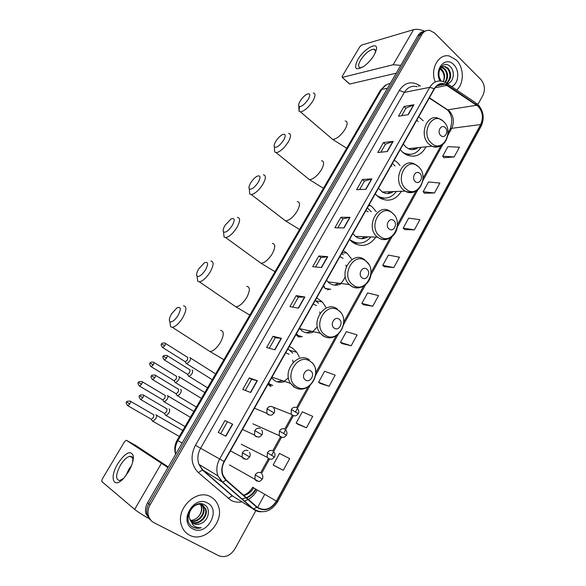 <?xml version="1.0" encoding="UTF-8"?>
<svg xmlns="http://www.w3.org/2000/svg" width="586" height="586" viewBox="0 0 586 586"><rect width="100%" height="100%" fill="white"/><g stroke="black" fill="none" stroke-linecap="round" stroke-linejoin="round"><path stroke-width="0.88" d="M299.439 357.16L296.765 352.267L292.524 348.172L289.272 346.443M267.934 384.306L270.864 386.694M325.838 307.203L322.329 301.915L316.652 297.849M295.937 334.621L298.765 337.075M351.549 258.968L346.927 253.042L343.257 250.64M323.128 286.364L325.86 288.876M376.285 211.714L372.051 206.733L369.114 204.77M349.549 239.484L352.193 242.055C361.152 247.775 369.041 246.142 375.875 237.132M400.077 165.523L397.096 162.197L394.246 160.168M375.223 193.922L379.603 197.878C388.342 202.346 395.616 200.141 401.425 191.256M423.253 120.804L418.69 116.79M400.187 149.62L402.663 152.294L406.406 154.821C414.683 158.008 421.246 155.334 426.103 146.793M297.029 335.697L297.593 335.529M423.737 31.483C421.312 31.864 419.371 33.27 417.921 35.687L147.577 502.751C145.577 506.348 145.006 509.959 145.87 513.585L149.979 519.679M425.663 30.926C423.238 31.307 421.297 32.713 419.84 35.138L148.844 503.762C146.83 507.366 146.258 510.992 147.13 514.633L151.247 520.749L147.13 514.633C146.258 510.992 146.83 507.366 148.844 503.762L419.84 35.138C421.297 32.713 423.238 31.307 425.663 30.926M456.296 59.97L449.499 56.08C438.672 53.048 429.728 69.097 435.244 81.981C429.728 69.097 438.672 53.048 449.499 56.08L456.296 59.97C464.112 67.353 464.302 83.63 456.684 90.01C464.302 83.63 464.112 67.353 456.296 59.97M210.85 496.921C196.962 488.109 175.346 508.611 181.484 525.364C182.935 529.795 185.579 533.033 189.425 535.069C204.368 543.698 225.361 521.364 218.029 505.242C216.549 501.55 214.154 498.774 210.85 496.921C196.962 488.109 175.346 508.611 181.484 525.364C182.935 529.795 185.579 533.033 189.425 535.069C204.368 543.698 225.361 521.364 218.029 505.242C216.549 501.55 214.154 498.774 210.85 496.921M478.249 106.44C482.761 111.816 483.567 117.852 480.659 124.54L276.409 501.14C270.659 509.542 264.198 511.49 257.012 506.978L226.24 480.015L223.01 475.297C221.435 470.829 221.882 466.28 224.335 461.673L434.402 88.904C437.105 84.589 440.628 83.029 444.964 84.23L478.249 106.44M478.388 106.183L447.367 85.073C442.144 82.135 437.757 83.344 434.189 88.698L224.057 461.512C220.468 468.947 221.12 475.217 226.013 480.315L256.793 507.278C264.154 511.9 270.783 509.901 276.673 501.286L480.857 124.737C483.838 117.881 483.011 111.692 478.388 106.183M274.988 466.031L283.287 470.309L289.667 458.611L279.5 453.432L273.179 464.947L275.068 466.082M297.893 424.249L306.471 427.78L312.697 416.36L302.325 411.855L296.15 423.092L297.974 424.301M320.256 383.456L329.098 386.284L335.177 375.135L324.6 371.268L318.579 382.24L320.33 383.508M342.099 343.623L351.182 345.769L357.116 334.892L346.355 331.632L340.473 342.349L342.165 343.682M444.012 157.729L454.15 156.916L459.431 147.218L447.909 146.639L442.664 156.206L444.071 157.795M424.542 193.241L434.49 192.962L439.896 183.052L428.513 181.982L423.143 191.761L424.608 193.299M404.633 229.558L414.383 229.844L419.913 219.699L408.669 218.124L403.183 228.122L404.699 229.617M384.27 266.703L393.807 267.582L399.469 257.203L388.379 255.093L382.761 265.326L384.335 266.769M363.43 304.72L372.747 306.214L378.541 295.593L367.612 292.919L361.862 303.387L363.496 304.779M477.964 104.367L482.901 95.342C485.442 89.526 484.739 84.216 480.791 79.418L434.673 33.058L429.816 30.399C426.462 29.959 423.781 31.358 421.774 34.589L150.111 504.773C148.097 508.399 147.526 512.032 148.397 515.687C149.262 518.837 151.056 521.137 153.781 522.58L218.717 555.704C225.053 558.004 230.459 555.733 234.927 548.899L255.935 510.472M257.591 507.447L264.762 494.328M274.907 349.798L266.63 347.513L273.047 336.261L281.405 338.342L274.907 349.798M250.698 392.481L242.736 389.434L249.306 377.897L257.357 380.732L250.698 392.481M225.859 436.262L218.226 432.417L224.973 420.587L232.693 424.213L225.859 436.262M344.026 227.947L334.914 227.742L340.884 217.274L350.062 217.311L344.026 227.947M365.964 189.271L356.61 189.696L362.434 179.47L371.861 178.884L365.964 189.271M387.383 151.51L377.794 152.536L383.486 142.544L393.14 141.373L387.383 151.51M408.303 114.636L398.495 116.226L404.054 106.469L413.928 104.726L408.303 114.636M298.516 308.17L289.945 306.617L296.208 295.637L304.859 296.999L298.516 308.17M321.553 267.568L312.704 266.703L318.813 255.979L327.735 256.668L321.553 267.568M318.813 255.979L320.916 257.584M315.561 266.982L320.923 257.562L327.735 256.668M296.208 295.637L298.369 297.19L304.859 296.999M404.054 106.469L405.937 108.205M401.666 115.713L405.952 108.168L413.928 104.726M383.486 142.544L385.42 144.251M380.893 152.206L385.434 144.222L393.14 141.373M362.434 179.47L364.419 181.147M359.628 189.556L364.433 181.118L371.861 178.884M340.884 217.274L342.92 218.908M337.858 227.808L342.935 218.886L350.062 217.311M224.973 420.587L232.693 424.213M249.306 377.897L251.592 379.362M245.3 390.415L251.599 379.354L257.357 380.732M273.047 336.261L275.266 337.77L281.405 338.342M372.747 306.214L361.862 303.387M393.807 267.582L382.761 265.326M414.383 229.844L403.183 228.122M434.49 192.962L423.143 191.761M454.15 156.916L442.664 156.206M351.182 345.769L340.473 342.349M329.098 386.284L318.579 382.24M306.471 427.78L296.15 423.092M283.287 470.309L273.179 464.947M292.714 307.115L298.377 297.175M269.304 348.252L275.274 337.763M220.688 433.655L227.324 422.001M440.43 68.452L442.159 69.822C444.877 73.338 445.272 77.271 443.346 81.63M440.115 68.892L442.547 71.602C444.4 74.891 444.627 78.216 443.228 81.593M441.793 67.2L445.221 69.141C448.356 73.433 448.407 77.879 445.389 82.48M441.441 67.449L444.452 69.316C447.47 73.375 447.631 77.689 444.935 82.252M440.775 81.029L439.134 76.773L441.097 81.073M439.134 76.773C438.284 69.837 440.408 66.46 445.507 66.636L448.319 68.452C451.879 73.858 451.432 78.773 446.972 83.197M442.906 66.672L444.73 66.811L447.543 68.628C450.986 73.675 450.7 78.465 446.678 83.007M451.579 86.567C458.692 84.032 459.995 70.43 453.689 64.614C445.477 55.575 433.64 69.566 440.035 80.978M441.939 83.798L442.789 84.662M447.352 83.6C453.483 82.743 455.307 71.917 450.737 67.148C444.027 58.974 434.409 71.521 440.335 80.993M442.335 83.644L443.397 84.538M444.005 84.421L443.228 83.842M357.848 59.552C363.855 48.858 378.182 40.837 376.439 49.429L374.117 55.106C371.524 59.362 368.286 62.988 364.404 65.976C355.585 71.162 353.402 69.016 357.848 59.552M375.252 52.982L375.45 52.103C375.707 50.293 375.172 49.312 373.824 49.165C369.48 49.825 365.063 53.494 360.566 60.175C358.068 64.687 357.987 67.2 360.339 67.712L362.478 67.28M424.506 31.183C420.177 29.381 416.536 28.875 413.562 29.674L361.621 45.071L359.819 46.741L342.268 76.202L342.217 77.389L349.739 84.025L396.224 73.177M400.751 65.354L393.169 64.746L342.385 77.367M349.739 84.025L349.307 83.805M300.164 101.07C298.728 103.517 298.289 105.246 298.838 106.234C301.116 107.238 304.259 104.916 308.265 99.261C310.624 94.756 310.228 93.042 307.079 94.112C304.559 95.489 302.251 97.811 300.164 101.07M313.276 92.998C315.722 93.416 315.554 96.126 312.778 101.136C308.478 107.553 304.368 111.142 300.45 111.889L299.028 111.223L299.446 106.645M440.745 135.527C444.715 139.49 449.279 131.198 445.133 127.602C441.185 123.587 436.555 131.923 440.745 135.527M403.322 144.053L405.702 146.881L408.413 148.69C411.812 150.177 415.02 149.833 418.052 147.657M402.406 152.052L404.259 153.129C411.02 155.81 416.617 153.876 421.048 147.335M418.177 121.558L416.734 120.255M404.501 153.715L410.317 154.36M412.844 149.598L415.247 147.958M417.181 147.753L416.375 148.69M407.973 154.741L407.241 155.195M275.786 141.394C274.226 144.068 273.765 145.943 274.387 147.02C276.643 148.024 279.712 145.753 283.609 140.215C286.122 135.359 285.712 133.505 282.386 134.655C279.983 136.003 277.786 138.245 275.786 141.394M288.642 133.396C291.286 133.828 291.117 136.758 288.129 142.178C283.983 148.441 280.005 151.942 276.196 152.682L274.695 152.023L274.504 148.837M415.284 181.565C419.386 185.432 424.088 176.899 419.796 173.397C415.716 169.479 410.947 178.056 415.284 181.565M378.446 188.201L382.314 192.003C386.101 194.156 389.793 194.01 393.389 191.571M375.824 194.633L377.765 196.076C384.943 199.833 391.155 198.295 396.4 191.454M395.03 165.926L392.393 163.45M378.095 196.801L384.672 198.156M387.588 193.534L390.635 191.681M391.902 166.182L391.074 165.787M392.547 191.607L391.558 192.648M382.805 198.346L381.589 198.954M250.771 182.781C249.072 185.703 248.581 187.747 249.299 188.904C251.511 189.908 254.507 187.688 258.287 182.253C260.96 177.023 260.55 175.031 257.056 176.254C254.778 177.565 252.683 179.741 250.771 182.781M263.37 174.84C266.22 175.287 266.037 178.452 262.828 184.319C258.822 190.421 254.976 193.841 251.299 194.567L249.724 193.937L249.438 190.56M389.06 228.965C393.316 232.745 398.15 223.955 393.711 220.556C389.485 216.732 384.57 225.566 389.06 228.965M352.86 233.602L355.453 236.378C359.511 239.3 363.65 239.454 367.862 236.839M349.652 239.293L350.582 240.084C357.987 244.97 364.763 243.923 370.894 236.949M371.275 211.744L367.378 207.847M361.459 238.692L365.181 236.737M368.133 211.766L365.854 210.55M367.078 236.81L365.906 237.901M356.728 243.168L354.977 243.842M225.083 225.266C223.237 228.459 222.724 230.686 223.522 231.931C225.698 232.928 228.621 230.759 232.283 225.434C235.133 219.809 234.73 217.648 231.067 218.952L225.083 225.266M237.433 217.369C240.48 217.838 240.282 221.252 236.839 227.602C232.964 233.55 229.258 236.883 225.713 237.616L224.072 237.008L223.691 233.462M362.045 277.801C366.455 281.47 371.436 272.417 366.843 269.135C362.456 265.407 357.401 274.512 362.045 277.801M326.541 280.306L329.171 282.994C333.097 285.697 337.155 285.88 341.352 283.543M343.257 254.734L341.645 253.511M334.401 285.111L338.759 283.221M323.413 285.858L324.373 286.635M343.052 258.309L339.909 256.587M345.945 265.099L346.253 266.711M345.271 276.445C344.004 279.837 342.026 282.525 339.345 284.51M325.933 288.927L326.527 288.722M329.662 289.25L327.362 289.872M198.705 268.901C196.706 272.395 196.149 274.812 197.05 276.153C199.174 277.134 202.009 275.01 205.561 269.794C208.601 263.751 208.213 261.422 204.397 262.792L198.705 268.901M210.814 261.019C214.058 261.517 213.824 265.209 210.132 272.08C206.397 277.867 202.822 281.126 199.408 281.851L197.724 281.28L197.233 277.581M334.21 328.131C338.774 331.691 343.909 322.359 339.148 319.202C334.606 315.583 329.391 324.966 334.21 328.131M299.446 328.387L302.171 331.017C305.826 333.405 309.672 333.646 313.715 331.749M318.513 303.248L315.165 300.486M300.083 329.149L300.633 328.856M306.361 332.811L311.232 331.2M296.406 333.778L297.402 334.533M316.455 305.606L313.21 303.973M319.714 311.913L320.015 313.371M317.378 326.849L311.789 332.526M297.424 336.042L298.377 335.829M301.556 336.591L298.728 337.045M171.603 313.73C169.435 317.539 168.841 320.168 169.837 321.626C171.903 322.578 174.657 320.505 178.093 315.4C181.33 308.91 180.971 306.383 177.016 307.818L171.603 313.73M183.484 305.848C186.912 306.383 186.641 310.36 182.678 317.795C179.067 323.435 175.632 326.614 172.365 327.34L170.629 326.805L170.043 322.981M305.504 380.028C310.236 383.471 315.532 373.846 310.595 370.821C305.885 367.319 300.508 377.003 305.504 380.028M271.552 377.889L274.373 380.453C277.625 382.475 281.112 382.812 284.84 381.479M292.824 353.219L287.916 348.838M271.757 377.523L272.314 377.289M277.317 381.823L282.481 380.688M268.6 383.119L269.633 383.845M289.081 354.288L285.719 352.743M292.729 360.082L293.161 362.36M288.429 377.867L283.155 381.984M267.949 384.284L269.157 384.16M272.322 385.222L269.084 385.376M186.048 363.086L186.817 363.796L189.681 361.196C190.692 359.306 190.831 358.127 190.106 357.643L189.813 357.607M184.898 361.474L185.403 361.789L187.469 359.914L187.784 357.35M174.884 382.094L175.654 382.753L178.466 380.175C179.499 378.263 179.653 377.047 178.942 376.52L178.598 376.476M173.705 380.446L174.21 380.753L176.247 378.893L176.598 376.249M163.589 401.315L164.358 401.923L167.135 399.374C168.175 397.433 168.35 396.18 167.662 395.616L167.274 395.557M162.381 399.63L162.893 399.93L164.893 398.084L165.281 395.367M152.177 420.763L152.939 421.319L155.664 418.785C156.718 416.822 156.916 415.533 156.25 414.917L155.832 414.851M150.932 419.027L151.444 419.327L153.407 417.496L153.84 414.705M188.252 375.655L189.073 376.38C192.04 374.498 193.146 372.388 192.398 370.059L192.047 370.015M187.081 374.007L187.623 374.344L189.718 372.44L190.032 369.773M176.847 395.169L177.668 395.843C180.598 393.96 181.711 391.822 180.993 389.441L180.605 389.382M175.646 393.484L176.188 393.807L178.247 391.924L178.598 389.185M165.311 414.91L166.124 415.533C169.024 413.65 170.138 411.482 169.464 409.043L169.039 408.977M164.073 413.189L164.615 413.504L166.644 411.636L167.039 408.816M117.881 463.592C125.47 452.553 130.605 449.945 133.271 455.769C133.74 459.981 132.18 465.277 128.59 471.642L123.961 478.008C113.516 489.903 108.989 477.802 117.881 463.592M132.714 461.988L132.766 458.955C132.414 457.036 131.44 456.157 129.828 456.333C126.81 456.999 123.683 459.951 120.43 465.181C115.632 474.543 115.361 479.67 119.632 480.571L123.507 478.491M125.88 475.693L128.678 469.598L131.608 465.43M167.933 467.577L126.298 440.24L124.606 441.558L102.191 479.18L101.737 481.494L134.655 509.395L161.333 463.504M148.353 518.244C141.944 514.574 137.38 511.622 134.655 509.395M135.769 445.477L168.285 466.969M192.486 526.909L193.05 527.224C195.585 528.491 198.324 528.653 201.284 527.708C198.229 527.957 195.548 527.173 193.234 525.364L189.674 518.903L193.402 523.576C195.731 524.719 198.222 524.69 200.873 523.488C208.938 520.617 210.997 508.296 204.617 504.912C193.761 497.888 181.001 520.185 192.486 526.909L192.552 526.895M189.674 518.903C186.67 510.985 196.339 501.228 202.588 505.095L205.825 509C208.828 516.369 198.632 526.396 191.475 522.111M200.873 523.488C198.061 524.602 195.475 524.558 193.102 523.349L192.215 522.8M202.075 504.846L203.598 507.432C206.279 514.142 197.922 523.686 190.633 521.02M201.752 504.722L203.042 507.044C205.649 513.6 197.716 522.998 190.45 520.712M202.983 505.315L205.268 508.604C208.184 515.805 198.478 525.73 191.248 521.855M207.444 502.986C193.805 494.672 178.239 522.075 192.889 528.894C206.726 536.769 221.676 509.849 207.444 502.986M200.727 504.436L201.394 505.886C202.456 509.446 201.555 512.911 198.683 516.281C201.386 512.867 202.155 509.307 200.976 505.593L200.412 504.385M198.683 516.281C196.317 518.984 193.512 520.346 190.26 520.368M201.284 527.708C197.797 528.645 194.728 528.279 192.076 526.609M187.784 521.071L187.095 515.966M417.921 35.687L421.774 34.589M147.577 502.751L150.111 504.773M390.217 83.549C386.679 83.996 383.852 85.959 381.742 89.438L387.522 88.215M380.27 90.427L381.742 89.438L177.902 440.606L182.136 443.053M175.595 454.34C174.123 449.44 174.643 444.715 177.162 440.174L177.902 440.606C175.434 445.03 174.694 449.55 175.697 454.172M480.659 124.54L451.725 128.327C454.553 121.91 453.754 116.131 449.323 110.996L429.413 97.759M257.342 489.991C255.093 493.998 252.09 497.126 248.347 499.382M248.003 499.58L244.252 501.25M241.945 501.85C237.938 502.605 234.246 502.07 230.847 500.246L198.354 472.587C191.124 465.152 190.142 456.055 195.416 445.287L399.33 90.405C404.64 82.597 411.174 80.839 418.917 85.117L420.374 86.076M256.793 507.278L253.445 508.919L252.808 508.707L235.96 498.078M241.791 499.096L242.165 499.074M246.728 497.961C250.713 496.254 253.863 493.368 256.17 489.303M447.286 83.673L475.568 102.748L476.865 104.938M224.057 461.512L219.647 458.992L429.758 87.329L434.189 88.698M226.013 480.315L222.658 482.044L222.043 481.86L217.948 475.876C216.036 470.324 216.6 464.698 219.647 458.992L200.58 448.239C197.643 453.674 197.101 459.05 198.962 464.376L202.924 470.133L232.759 496.056L232.203 495.873L228.196 498.393M417.137 86.735C411.87 85.366 407.607 87.255 404.34 92.398L429.758 87.329C433.113 81.989 437.471 80.04 442.855 81.491L446.151 82.904L447.367 85.073M260.902 511.827C257.818 511.725 255.115 510.684 252.808 508.707L222.043 481.86L202.924 470.133L202.39 469.972L198.354 472.587M276.673 501.286L277.603 501.799L481.106 126.276L480.857 124.737M399.33 90.405L404.34 92.398L200.58 448.239L195.416 445.287M418.917 85.117L418.602 86.435M236.605 494.438L237.198 494.745M243.871 495.463C248.025 494.481 251.284 491.94 253.657 487.838L276.409 501.14M261.532 473.547L269.538 459.014M271.64 455.197L281.551 437.207M283.683 433.34L293.41 415.679M295.578 411.753L309.987 385.588M315.583 375.436L338.151 334.474M343.594 324.593L365.474 284.884M370.777 275.252L391.99 236.744M397.169 227.346L417.745 190.003M422.806 180.818L442.76 144.596M447.726 135.593L451.725 128.327L450.004 129.345M476.762 105.224L447.33 109.875L429.252 98.045M447.257 85.366L435.142 87.754M445.272 108.139L447.33 109.875C452.018 114.607 452.949 121.031 450.107 129.154L447.968 133.037M243.498 495.133C247.365 493.808 250.427 491.178 252.683 487.252L253.657 487.838M321.289 267.546L327.457 256.668M343.755 227.939L349.776 217.333M365.686 189.285L371.561 178.935M387.104 151.54L392.832 141.438M408.017 114.68L413.613 104.821M298.267 308.126L304.588 296.977M274.658 349.732L281.148 338.298M250.456 392.393L257.115 380.658M225.632 436.152L232.466 424.11M393.169 64.746L413.562 29.674M330.863 137.857L332.745 139.468C336.818 138.941 340.942 135.527 345.103 129.228C347.754 124.276 347.784 121.514 345.198 120.936M431.457 143.131C442.393 153.84 454.765 131.279 443.477 121.456C432.695 110.395 419.854 133.264 431.457 143.131M442.408 120.57L438.716 118.504C426.886 112.834 418.397 135.432 429.12 144.295L431.882 146.178C434.453 147.364 437.01 147.438 439.544 146.397M406.347 154.792L410.259 154.367M307.467 178.041L309.496 179.682C313.451 179.155 317.436 175.815 321.45 169.669C324.292 164.314 324.314 161.34 321.516 160.732M406.017 188.985C417.335 199.452 430.058 176.232 418.389 166.68C407.233 155.847 394.012 179.397 406.017 188.985M418.404 166.695L414.991 164.307C402.604 156.63 391.895 180.818 403.71 190.054L405.146 191.117C408.002 192.831 410.94 193.153 413.943 192.061M380.189 198.236L384.716 198.156M283.47 219.296L285.631 220.959C289.462 220.424 293.308 217.164 297.183 211.172C300.23 205.378 300.244 202.17 297.234 201.54M379.823 236.202C391.536 246.398 404.64 222.504 392.569 213.231C381.017 202.646 367.4 226.899 379.823 236.202M391.499 212.235L390.613 211.627C377.889 201.665 364.507 227.507 377.552 237.162L377.604 237.198C380.673 239.542 383.962 240.172 387.478 239.088M353.102 242.729L358.251 243.139M258.851 261.686L261.136 263.341C264.821 262.799 268.535 259.605 272.27 253.775C275.537 247.504 275.559 244.04 272.329 243.388M352.845 284.825C364.975 294.743 378.468 270.131 365.972 261.173C354.01 250.852 339.983 275.845 352.845 284.825M364.873 260.001C352.765 249.416 337.302 273.428 349.293 284.525L350.611 285.675C353.534 287.807 356.691 288.422 360.097 287.536M325.091 288.268L330.797 289.33M233.58 305.24L235.968 306.874C239.513 306.317 243.087 303.196 246.691 297.52C250.193 290.737 250.222 287.008 246.779 286.327M325.047 334.936C337.617 344.546 351.512 319.194 338.576 310.558C326.182 300.53 311.723 326.299 325.047 334.936M337.543 309.21C325.853 299.534 309.928 321.333 320.264 333.2L322.849 335.668C325.567 337.529 328.526 338.129 331.727 337.47M296.179 334.877L302.325 336.752M207.627 350.018L210.096 351.607C213.502 351.036 216.937 347.981 220.417 342.458C224.16 335.126 224.211 331.105 220.57 330.387M296.391 386.599C309.415 395.872 323.743 369.744 310.331 361.459C297.498 351.747 282.577 378.322 296.391 386.599M309.386 359.921C298.04 351.102 281.807 370.982 290.524 383.376L294.238 387.2M268.234 383.771L272.812 385.405M297.644 408.816C298.875 410.449 299.08 412.083 298.267 413.723L291.301 409.541L291.22 414.258L292.333 415.415L294.59 415.862M296.582 407.71C294.546 406.713 292.78 407.329 291.301 409.541M164.805 345.681C165.655 344.077 165.713 343.22 164.974 343.103C162.776 342.825 161.663 343.132 161.619 344.041L164.805 345.681L162.74 347.601L185.403 361.789M162.256 347.3L162.74 347.601C161.069 345.491 160.696 344.304 161.619 344.041M285.931 430.388C287.037 431.75 287.213 433.354 286.459 435.208L279.412 431.054L279.251 435.647L280.46 436.944L282.599 437.383M284.767 429.142C282.701 428.176 280.914 428.813 279.412 431.054M153.283 364.858C154.155 363.21 154.221 362.324 153.466 362.199C151.254 361.95 150.126 362.273 150.104 363.166L153.283 364.858L151.247 366.763L174.21 380.753M150.763 366.47L151.247 366.763C149.54 364.639 149.159 363.437 150.104 363.166M241.22 444.232L267.135 457.307C270.183 460.142 272.109 459.006 272.512 458.823L274.475 456.992L267.37 452.846L267.135 457.307L268.447 458.75L270.446 459.175M272.798 450.846C270.703 449.902 268.893 450.568 267.37 452.846M141.629 384.255C142.523 382.555 142.596 381.64 141.827 381.515C139.153 381.559 138.025 381.889 138.45 382.519L141.629 384.255L139.622 386.145L162.893 399.93M139.138 385.852L139.622 386.145C137.886 384.028 137.498 382.819 138.45 382.519M262.045 474.345C263.004 475.766 263.114 477.334 262.36 479.04L255.181 474.916L254.873 479.253L256.272 480.828L258.133 481.245M260.682 472.829C258.558 471.906 256.719 472.602 255.181 474.916M129.836 403.886C130.759 402.128 130.832 401.183 130.055 401.051C127.374 401.124 126.246 401.469 126.671 402.084L129.836 403.886L127.865 405.754L151.444 419.327M127.374 405.468L127.865 405.754C126.093 403.629 125.697 402.414 126.671 402.084M163.948 359.694L164.461 360.016C162.732 357.87 162.337 356.647 163.296 356.361L166.556 358.068C167.435 356.398 167.486 355.504 166.71 355.387C164.021 355.38 162.886 355.709 163.296 356.361L163.289 356.376M254.449 408.23L266.864 413.364C270.161 416.148 271.692 414.91 272.204 414.778L274.145 412.983L267.026 408.728L266.864 413.364L268.102 414.698L270.454 415.144M272.468 406.867C270.366 405.856 268.549 406.479 267.026 408.728M207.085 387.683L207.539 387.859M187.623 374.344L164.461 360.016L166.556 358.068M152.199 379.384L152.719 379.699C150.954 377.552 150.551 376.322 151.518 376.007L154.777 377.765C155.678 376.044 155.737 375.121 154.946 374.996C152.243 375.025 151.1 375.362 151.518 376.007L151.518 376.014M261.605 430.065C262.616 431.369 262.748 432.944 261.993 434.805L254.785 430.585L254.544 435.083L255.884 436.57L258.104 437.01M260.309 428.644C258.177 427.655 256.338 428.3 254.785 430.585M195.958 407.006L196.339 407.145M176.188 393.807L152.719 379.699L154.777 377.765M142.859 397.696C143.79 395.916 143.848 394.964 143.043 394.832C140.318 394.905 139.175 395.25 139.607 395.88L142.859 397.696L140.83 399.608L164.615 413.504M249.387 452.26C250.332 453.659 250.427 455.219 249.665 456.933L242.392 452.729L242.077 457.087L243.512 458.721L245.585 459.16M247.995 450.693C245.834 449.733 243.966 450.407 242.392 452.729M184.414 426.198L185.008 426.659M140.31 399.3L140.83 399.608C139.029 397.455 138.618 396.209 139.607 395.88M135.813 445.499L126.298 440.24M368.565 205.73L370.674 205.701M342.085 252.72L346.927 253.042M315.715 300.845L322.329 301.915M290.326 350.531L296.765 352.267M145.87 513.585L148.397 515.687M177.162 440.174L380.38 90.237L386.606 84.648M255.613 488.98C253.357 492.965 250.295 495.873 246.428 497.704M246.047 497.866L241.696 499.008M236.707 498.554L232.203 495.873L202.39 469.972L198.962 464.376L217.948 475.876L222.658 482.044L253.445 508.919C262.74 514.266 270.798 511.893 277.603 501.806M477.649 104.271L476.748 103.539M478.498 105.099C483.67 111.523 484.563 118.54 481.172 126.151M444.964 84.23L436.914 85.834M260.653 472.807L268.505 458.56M272.768 450.824L280.518 436.76M284.73 429.12L292.385 415.24M296.545 407.688L307.906 387.082M315.803 372.769L336.13 335.895M343.806 321.963L363.503 286.239M370.989 272.658L390.078 238.041M397.396 224.76L415.877 191.248M423.048 178.239L440.936 145.789M237.315 495.192L237.923 495.368M441.654 67.507L442.415 67.331M444.73 66.811L445.507 66.636M375.45 52.103L376.439 49.429M373.824 49.165L375.48 50.733M349.564 84.04L342.217 77.389M298.838 106.234L299.028 111.223M346.707 148.229L332.745 139.468L300.45 111.889M408.413 148.69L431.882 146.178C439.925 148.273 445.192 144.845 447.667 135.886M403.747 153.18L404.259 153.129M406.318 154.777L410.083 154.374M274.387 147.02L274.695 152.023M323.435 188.296L309.496 179.682L276.196 152.682M382.314 192.003L405.146 191.117C414.214 194.325 420.118 190.787 422.85 180.503M377.267 196.098L377.765 196.076M380.146 198.215L384.482 198.156M249.299 188.904L249.724 193.937M299.549 229.434L285.631 220.959L251.299 194.567M355.453 236.378L377.604 237.198C385.434 243.175 396.751 236.641 397.315 226.152M393.873 214.52L392.539 213.099M349.989 239.996L350.494 240.018M353.05 242.692L357.943 243.117M223.522 231.931L224.072 237.008M275.017 271.677L261.136 263.341L225.713 237.616M365.913 260.873L368.858 264.469M370.989 272.578C371.37 283.792 359.269 291.857 350.787 285.69L349.293 284.525L327.882 281.881M325.025 288.217L330.409 289.272M197.05 276.153L197.724 281.28M249.812 315.078L235.968 306.874L199.408 281.851M339.462 310.954C351.41 321.956 336.489 344.905 323.201 335.705L320.264 333.2L299.644 328.636M296.113 334.811L301.849 336.628M169.837 321.626L170.629 326.805M223.903 359.679L210.096 351.607L172.365 327.34M312.485 362.976C322.761 374.622 307.584 395.609 294.751 387.265L290.524 383.376L271.955 377.172M268.263 383.713L272.263 385.2M212.271 379.713L186.817 363.796M185.213 361.774L186.546 363.774M272.358 406.801L291.22 414.258C294.685 416.888 296.04 415.54 296.494 415.43L298.267 413.723M215.641 373.905L190.487 358.046M165.45 343.403L187.557 357.321M201.408 398.421L175.654 382.753M174.02 380.739L175.382 382.731M252.844 423.81L279.251 435.647C282.452 438.357 284.173 437.156 284.569 436.995L286.444 435.222M204.814 392.561L179.301 376.908M153.95 362.492L176.342 376.219M274.065 452.231C275.105 453.623 275.237 455.205 274.482 456.985M190.421 417.342L164.358 401.923M162.696 399.916L164.087 401.908M193.863 411.416L167.984 395.975M142.31 381.801L165.003 395.323M179.309 436.475L152.939 421.319M151.247 419.312L152.668 421.305M229.47 464.903L254.873 479.253C257.921 481.392 259.73 481.948 260.301 480.93L262.352 479.04M182.788 430.483L156.543 415.262M130.539 401.329L153.539 414.654M273.662 408.142C274.746 409.416 274.915 411.02 274.16 412.962M207.569 387.807L189.073 376.38M187.417 374.329L188.787 376.358M167.215 355.702L189.776 369.744M196.376 407.08L177.668 395.843M175.983 393.799L177.382 395.828M155.451 375.304L178.32 389.141M242.509 429.421L254.544 435.083C257.576 437.954 259.517 436.856 259.957 436.673L261.986 434.819M185.059 426.579L166.124 415.533M164.41 413.489L165.838 415.518M143.555 395.14L166.732 408.764M230.415 450.883L242.077 457.087C245.102 459.278 246.918 459.863 247.534 458.853L249.665 456.941M132.766 458.955L133.271 455.769M129.828 456.333L132.407 457.732M203.042 507.044L203.598 507.432M205.268 508.604L205.825 509M200.976 505.593L201.394 505.886"/></g></svg>
